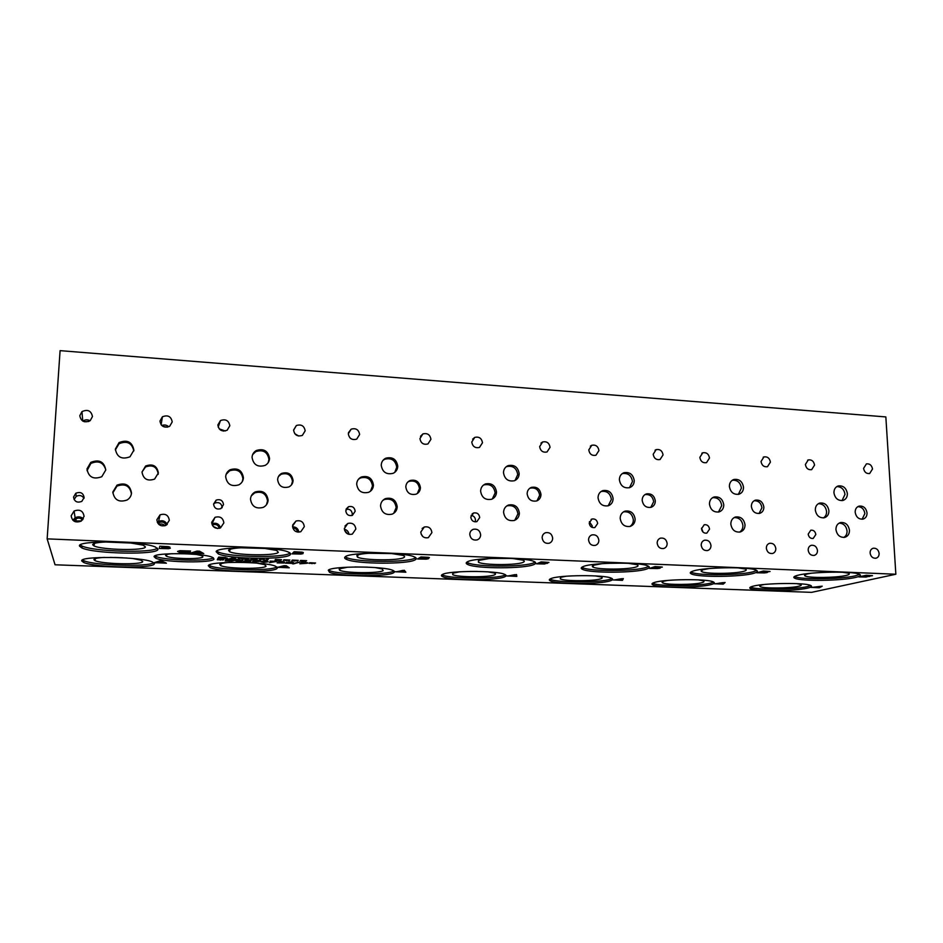 <?xml version="1.0" encoding="UTF-8"?>
<svg xmlns="http://www.w3.org/2000/svg" width="943" height="943" viewBox="0 0 943 943"><rect width="100%" height="100%" fill="white"/><g stroke="black" fill="none" stroke-linecap="round" stroke-linejoin="round"><path stroke-width="1.41" d="M546.563 562.417L541.093 562.759L546.763 562.641L542.437 562.099M542.437 562.193L541.093 562.759M544.913 563.207L540.575 562.877L538.889 563.678L545.29 563.549L540.575 562.877M540.575 562.971L538.889 563.678M547.435 563.372L536.756 563.737M544.748 563.985L536.555 563.82L541.141 561.898L548.838 562.417L544.748 563.89M548.944 562.476L545.832 562.936M47.15 538.866L55.048 564.786L811.569 592.357L895.85 574.24L885.842 416.924L60.093 350.643L47.15 538.866L895.85 574.24M396.425 571.859L404.323 570.291L405.855 572.212L394.964 571.717M868.703 576.244L866.122 577.057L858.802 576.916L866.252 575.265L872.464 575.666L868.739 576.232M298.672 562.158L292.495 563.831L298.672 562.158M284.091 563.006L277.136 562.912L283.006 562.016L278.68 561.498L281.615 561.521L284.527 562.063L278.68 562.794L284.091 563.006M249.082 560.484L244.991 560.189L250.979 560.543L248.752 560.979L250.755 561.439L246.653 561.769L243.824 561.344L248.445 561.568L246.571 560.814L249.482 560.578L244.897 560.319M239.793 559.894L242.822 560.826L238.685 561.462L235.632 560.543L239.793 559.894M232.662 559.777L234.512 560.496L231.789 561.038L225.141 560.908L226.096 559.399L232.662 559.777M221.157 559.623L217.338 559.8L219.719 559.564L217.715 559.152L223.715 559.435M259.266 560.779L260.303 561.191L259.042 561.486L252.406 561.957L253.584 560.46L259.266 560.779M265.183 560.885L268.071 561.804L263.863 562.429L260.952 561.521L265.183 560.885M277.148 561.38L269.427 562.617L275.674 561.509L270.075 561.109L277.148 561.38M291.729 563.36L285.246 563.136L291.493 563.065L286.413 562.346L290.42 561.875L293.379 562.334L287.91 562.311L293.037 563.089L285.328 563.054M306.935 562.641L307.854 563.042L306.546 563.325L299.85 563.784L301.395 562.323L306.935 562.641M312.993 563.183L309.163 563.36L311.614 563.124L309.846 562.735L315.587 563.006M715.065 583.847L725.12 582.491L723.222 584.153L713.945 583.729M279.34 567.45L277.442 567.38L284.02 565.706L286.354 565.8L289.265 567.816L277.737 567.297M192.82 553.128L190.722 553.046L196.957 551.101L199.527 551.195L203.747 553.565L190.993 552.963M187.516 552.893L179.311 552.35L177.567 551.419L179.936 550.677L190.592 550.995L179.748 551.502L184.628 552.598L188.105 552.091L184.569 551.702L190.262 551.926L189.861 552.869L179.311 552.256L177.555 551.455M533.974 564.503C525.062 568.818 476.969 568.9 467.987 564.609C465.807 563.69 465.618 562.759 467.433 561.804C474.329 557.337 525.239 557.054 533.938 561.45C536.296 562.476 536.308 563.49 533.974 564.503M504.694 576.821C496.937 580.652 450.86 580.617 442.88 576.774C441.1 576.02 440.935 575.265 442.397 574.499C448.385 570.539 496.961 570.432 504.635 574.358C506.568 575.183 506.591 576.008 504.694 576.821M415.368 559.694C408.932 564.444 356.878 564.256 346.67 559.447C344.619 558.586 344.124 557.726 345.173 556.853C349.323 551.938 404.429 551.938 414.248 556.853C416.511 557.82 416.889 558.763 415.368 559.694M393.75 572.672C388.21 576.845 338.466 576.574 329.496 572.307L328.282 570.22C331.806 565.894 384.249 566.036 392.83 570.385C394.657 571.163 394.964 571.929 393.75 572.672M855.277 577.505C841.191 580.876 801.161 581.395 794.961 578.307C792.721 577.34 793.782 576.291 798.132 575.195C810.78 571.729 853.215 571.022 859.262 574.193C861.596 575.254 860.264 576.362 855.277 577.505M807.349 588.161C794.831 591.178 756.392 591.556 750.758 588.727C748.86 587.913 749.709 587.041 753.304 586.133C764.525 583.033 805.086 582.503 810.556 585.403C812.548 586.298 811.475 587.218 807.349 588.161M753.492 573.379C740.833 577.033 698.622 577.446 691.62 574.016C689.357 573.049 689.97 572.024 693.447 570.951C704.515 567.203 749.249 566.59 756.074 570.114C758.455 571.187 757.594 572.271 753.492 573.379M646.533 569.053C635.57 573.014 590.707 573.297 582.786 569.466C580.534 568.511 580.735 567.521 583.363 566.495C592.534 562.417 640.049 561.934 647.747 565.871C650.151 566.92 649.739 567.981 646.533 569.053M290.279 554.637C286.861 559.859 229.88 559.317 218.293 553.918L216.136 551.631C216.949 546.197 277.266 546.575 288.334 552.068C290.409 552.952 291.057 553.8 290.279 554.637M157.964 549.286C158.235 555.062 95.125 554.048 81.982 548.001L79.518 546.103C76.265 540.056 143.077 540.952 155.512 547.081L157.964 549.286M711.152 584.554C699.954 587.807 659.416 588.09 653.098 584.966C651.2 584.153 651.684 583.304 654.536 582.432C664.308 579.085 707.073 578.66 713.191 581.855C715.195 582.75 714.523 583.646 711.152 584.554M610.38 580.782C600.75 584.306 557.702 584.448 550.606 580.982C548.743 580.193 548.885 579.391 551.03 578.566C559.058 574.935 604.463 574.629 611.312 578.177C613.304 579.049 612.997 579.91 610.38 580.782M277.171 568.311C274.319 572.884 220.096 572.295 210.006 567.556L208.285 565.729C208.874 560.979 266.032 561.45 275.615 566.271L277.171 568.311M154.357 563.714C154.723 568.735 95.043 567.745 83.727 562.488L81.77 560.991C78.835 555.745 141.768 556.653 152.412 561.969L154.357 563.714M214.014 559.034C212.988 563.23 165.119 562.606 155.795 558.244L154.086 556.7C153.391 552.35 203.44 552.893 212.364 557.313L214.014 559.034M155.984 562.806L153.98 562.735L159.532 560.967L161.984 561.061L166.428 563.195L154.228 562.653M613.917 580.039L623.335 578.613L622.474 580.358L612.702 579.91M167.489 547.553L170.318 548.237L168.502 548.685L159.237 548.484L159.815 546.209L168.349 546.657L169.893 547.152L167.489 547.541M300.664 552.999L302.974 553.647L300.911 554.06L292.024 553.883L294.098 551.738L302.09 552.15L303.269 552.622L300.676 552.987M658.968 567.662L659.97 568.216L657.354 568.57L649.468 568.417L655.114 566.578L662.257 567.049L658.992 567.651M766.459 572.059L767.107 572.578L764.337 572.92L756.746 572.778L763.347 571.034L769.995 571.47L766.494 572.047M304.011 560.885L300.133 561.061L302.609 560.837L300.805 560.425L306.628 560.696M287.32 560.236L283.442 560.413L285.906 560.177L284.055 559.765L289.937 560.048M268.378 559.069L267.069 560.578L261.517 559.022L260.445 560.331L259.054 560.272L260.292 558.751L265.95 560.213L266.975 559.01L268.378 559.069M250.072 559.918L255.4 558.562L257.981 560.225L248.846 559.777M225.353 557.502L227.263 558.244L224.528 558.798L217.786 558.657L218.693 557.113L225.353 557.502M228.725 559.093L233.923 557.714L236.717 559.399L227.475 558.951M248.634 558.291L247.479 559.824L245.982 559.765L246.96 558.445L242.422 559.187L240.123 558.173L239.192 559.494L237.789 559.447L238.862 557.914L243.164 558.951L248.634 558.291M278.928 559.906L275.05 560.083L277.513 559.847L275.639 559.435L281.533 559.718M295.678 560.555L291.811 560.743L294.275 560.507L292.448 560.095L298.294 560.378M811.593 587.477L822.213 586.181L819.384 587.772L810.579 587.359M426.531 558.15L428.358 558.763L426.083 559.152L417.56 558.987L420.955 556.948L428.464 557.348L429.313 557.784L426.542 558.138M507.829 576.043L516.54 574.558L516.811 576.385L506.497 575.914M514.89 574.747L511.023 575.454L514.89 574.664L514.972 575.607L514.89 574.664M511.023 575.454L514.972 575.607M510.104 575.631L507.829 575.961M514.984 575.808L510.104 575.548M515.019 576.314L514.984 575.725M516.799 576.303L515.019 576.232M426.873 557.502L422.499 557.172L421.486 557.867L427.25 557.749L422.499 557.172M422.488 557.266L421.486 557.867M425.717 558.327L421.108 557.997L419.847 558.834L426.342 558.692L421.108 557.997M421.108 558.091L419.847 558.834M426.448 558.515L425.717 558.244M428.476 558.562L417.702 558.904M429.419 557.608L426.542 558.044M402.767 570.48L399.29 571.234L402.767 570.397L403.439 571.387L402.767 570.397M399.29 571.234L403.439 571.387M398.465 571.411L396.425 571.764M403.592 571.611L398.465 571.328M403.981 572.142L403.592 571.517M405.785 572.118L403.981 572.047M870.413 575.713L864.778 576.008L870.224 575.914L866.959 575.442M866.971 575.525L864.778 576.008M867.572 576.385L861.195 576.798L867.36 576.68L863.941 576.102M863.941 576.185L861.195 576.798M869.646 576.444L859.12 576.857M872.511 575.69L868.727 576.149M820.375 586.346L815.565 586.97M814.422 587.112L811.593 587.406M818.654 587.277L814.41 587.041M819.384 587.772L817.97 587.642M822.084 586.181L819.384 587.689M293.733 563.879L292.778 563.749M299.65 562.193L293.733 563.784M284.008 562.995L277.218 562.818M278.68 562.794L281.957 562.523M283.666 562.334L281.957 562.441M284.527 562.063L283.678 562.24M278.574 561.722L279.729 561.674M283.018 561.922L279.729 561.592M249.247 561.274L246.524 560.896M250.755 561.439L243.73 561.474M251.097 560.708L248.763 560.873M241.302 560.767L239.675 560.071L237.164 560.602L238.803 561.297L241.302 560.767M241.396 560.472L237.884 560.071L237.058 560.814M242.905 560.578L238.685 561.368L235.561 560.684M231.577 559.883L227.499 559.541L226.744 560.79L232.956 560.437L227.499 559.541M227.487 559.635L226.744 560.79M232.98 560.307L231.577 559.788M234.548 560.354L225.188 560.814M219.719 559.564L217.468 559.199M219.943 559.67L217.338 559.706M220.627 560.083L219.743 559.953M223.161 560.024L220.803 559.612M258.123 560.885L254.94 560.602L254.469 561.297L258.747 561.144L254.94 560.602M254.94 560.696L254.469 561.297M258.747 561.05L258.123 560.79M260.303 561.191L252.476 561.863M266.563 561.745L263.238 561.144L262.472 562.04L266.563 561.745M266.692 561.427L263.25 561.05L262.331 561.816M268.177 561.521L263.863 562.334L260.857 561.698M277.065 561.38L269.851 562.535M275.674 561.509L270.004 561.191M293.061 562.983L291.741 563.277M287.839 562.099L293.273 562.323M288.44 562.641L286.743 562.358M291.493 562.983L288.44 562.558M305.791 562.735L302.679 562.464L302.055 563.136L306.334 562.983L302.679 562.464M302.679 562.558L302.055 563.136M307.889 562.912L299.945 563.702M311.614 563.124L309.575 562.782M311.779 563.242L309.163 563.266M312.251 563.631L311.438 563.501M314.75 563.572L312.604 563.183M294.275 560.507L292.165 560.142M294.452 560.614L291.811 560.649M294.97 561.014L294.133 560.896M297.505 560.967L295.289 560.555M277.513 559.847L275.356 559.482M277.702 559.953L275.061 559.989M278.256 560.366L277.407 560.236M280.79 560.307L278.539 559.894M248.563 558.291L247.49 559.729L246.052 559.67M239.192 559.494L237.848 559.352M240.123 558.173L239.192 559.399M242.422 559.187L240.123 558.091M243.341 559.223L242.422 559.105M246.96 558.445L243.341 559.14M232.803 557.891L230.563 558.539L232.803 557.796L234.088 558.68L232.803 557.796M230.563 558.539L234.088 558.68M230.033 558.704L228.725 558.999M234.383 558.869L230.045 558.61M235.125 559.34L234.383 558.775M236.552 559.305L235.125 559.246M224.257 557.608L220.12 557.266L219.413 558.539L225.683 558.185L220.12 557.266M220.12 557.36L219.413 558.539M225.707 558.056L224.269 557.525M227.298 558.115L217.845 558.574M254.268 558.727L251.97 559.376L254.268 558.633L255.459 559.517L254.268 558.633M251.97 559.376L255.459 559.517M251.416 559.541L250.072 559.824M255.73 559.706L251.427 559.447M256.413 560.166L255.73 559.612M257.84 560.13L256.413 560.071M268.307 559.069L267.081 560.496L261.529 558.928L260.445 560.236L259.125 560.177M285.906 560.177L283.784 559.812M286.094 560.283L283.442 560.319M286.625 560.684L285.788 560.566M289.159 560.637L286.931 560.225M302.609 560.837L300.522 560.472M302.786 560.944L300.145 560.979M303.281 561.344L302.455 561.215M305.815 561.285L303.622 560.885M767.885 571.505L762.286 571.812L767.814 571.717L764.231 571.21M764.231 571.305L762.286 571.812M765.398 572.212L759.127 572.649L765.374 572.519L761.555 571.918M761.555 572L759.127 572.649M767.59 572.295L757.029 572.696M770.054 571.505L766.494 571.965M660.076 567.073L654.536 567.403L660.135 567.297L656.198 566.778M656.198 566.861L654.536 567.403M657.99 567.827L653.9 567.521L651.825 568.275L658.155 568.146L653.9 567.521M653.9 567.603L651.825 568.275M660.324 567.945L649.703 568.334M662.34 567.097L658.992 567.568M300.569 552.315L295.902 551.973L295.289 552.692L301.123 552.574L295.902 551.973M295.902 552.068L295.289 552.692M299.957 553.187L295.053 552.834L294.287 553.718L300.852 553.576L295.053 552.834M295.053 552.94L294.287 553.718M300.9 553.435L299.957 553.093M303.009 553.506L292.118 553.789M303.304 552.48L300.676 552.893M166.887 546.834L161.913 546.469L161.724 547.235L167.642 547.105L161.913 546.469M161.913 546.563L161.724 547.235M167.642 547.07L166.899 546.728M166.899 547.753L161.666 547.388L161.442 548.319L168.09 548.166L161.666 547.388M161.666 547.482L161.442 548.319M168.102 548.107L166.899 547.659M169.893 547.07L167.489 547.447M168.502 548.685L159.261 548.39M170.318 548.237L168.514 548.578M723.328 582.656L718.79 583.234L723.328 582.585L722.397 583.446L718.802 583.304M717.717 583.469L715.053 583.764M722.161 583.634L717.717 583.387M723.222 584.153L721.69 584.012M725.026 582.491L723.222 584.071M621.614 578.802L617.394 579.391L621.614 578.719L621.166 579.615L617.394 579.474M616.392 579.639L613.917 579.957M621.048 579.815L616.392 579.556M622.474 580.358L620.812 580.216M623.299 578.613L622.474 580.275M284.892 566L281.839 566.79L284.892 565.918L286.224 566.955L284.892 565.918M281.839 566.79L286.224 566.955M281.12 566.979L279.34 567.356M286.531 567.191L281.132 566.896M287.285 567.745L286.531 567.097M289.136 567.733L287.297 567.662M160.64 561.285L158.082 562.111L160.64 561.191L162.691 562.287L160.64 561.191M158.082 562.111L162.691 562.287M157.469 562.311L155.984 562.712M163.163 562.535L157.481 562.228M164.353 563.124L163.174 562.441M166.227 563.101L164.353 563.03M198.054 551.443L195.189 552.268L198.065 551.349L199.999 552.563L198.065 551.349M195.177 552.362L199.999 552.563M194.506 552.586L192.832 553.034M200.446 552.822L194.506 552.492M201.578 553.482L200.458 552.728M203.57 553.47L201.578 553.388M189.861 552.869L187.516 552.798M190.227 551.926L189.873 552.775M188.105 552.091L184.498 551.855M188.352 551.066L179.736 551.525M190.262 551.337L188.352 550.971M535.129 562.099L533.962 562.735C525.051 567.108 476.969 567.191 467.987 562.853L466.773 562.205M512.403 558.456L522.693 560.107C524.673 560.826 524.838 561.556 523.2 562.299C517.283 565.328 483.488 565.293 478.431 562.24L478.466 560.472L489.476 558.492M511.766 558.433L490.112 558.468M511.566 558.421L490.313 558.456M492.706 558.362L509.173 558.339M505.472 574.782L504.694 575.183C496.926 579.049 450.872 579.014 442.892 575.136L442.043 574.7M487.755 571.812L494.179 573.014C495.794 573.615 495.935 574.204 494.615 574.806C489.464 577.481 457.178 577.375 452.723 574.652L452.734 573.226L459.795 571.776M477.406 571.423L470.144 571.411M476.745 571.411L470.805 571.399M415.722 557.667L415.38 557.891C408.956 562.676 356.914 562.488 346.706 557.631L345.232 556.818M390.767 553.411L402.779 555.344C404.677 556.04 405.101 556.735 404.04 557.431C399.856 560.767 363.185 560.507 357.421 557.101L356.855 555.498C358.54 554.378 363.079 553.6 370.469 553.164M392.712 553.576L368.501 553.282M392.571 553.565L368.654 553.27M370.363 553.164L390.874 553.423M393.868 570.928L393.773 570.986C388.233 575.206 338.502 574.924 329.531 570.621L328.494 570.067M374.901 567.533L382.139 568.912L383.176 570.598C379.581 573.521 344.655 573.226 339.621 570.209L339.162 568.924L347.719 567.179M367.782 567.144L354.874 566.967M367.428 567.132L355.228 566.967M859.651 574.37L855.183 575.867C841.097 579.273 801.078 579.792 794.878 576.68L794.466 576.491M842.464 572.212L848.24 573.155C850.162 573.898 849.395 574.676 845.93 575.489C836.417 577.847 808.481 578.153 805.063 575.949C803.872 575.301 804.685 574.629 807.514 573.922L811.051 573.25M810.768 585.497L807.279 586.629C794.76 589.67 756.333 590.059 750.699 587.206L750.463 587.1M796.481 583.623L800.359 584.354C801.998 584.966 801.385 585.615 798.521 586.298C790.069 588.397 763.3 588.609 760.199 586.605C759.186 586.063 759.846 585.497 762.18 584.919L764.325 584.483M756.722 570.432L753.433 571.706C740.774 575.395 698.563 575.808 691.561 572.354L690.889 572.012M737.921 567.851L745.041 568.994C747.009 569.737 746.561 570.515 743.709 571.317C735.175 573.863 705.659 574.087 701.769 571.647C700.566 570.998 701.085 570.338 703.348 569.666L709.219 568.546M727.548 567.721L719.521 567.922M727.407 567.721L719.65 567.91M648.666 566.342L646.485 567.344C635.535 571.34 590.683 571.611 582.762 567.745L581.819 567.262M628.014 563.266L636.655 564.645C638.635 565.387 638.505 566.142 636.266 566.92C628.922 569.69 597.485 569.808 593.041 567.085C591.85 566.46 592.11 565.835 593.807 565.187L602.188 563.631M623.394 563.136L606.797 563.36M623.335 563.136L606.856 563.36M610.416 563.219L619.763 563.089M290.055 553.034C284.998 558.091 229.679 557.372 218.363 552.056L216.642 551.089M262.932 548.131L276.488 550.382L278.35 552.292C276.275 555.969 236.045 555.439 229.491 551.631L228.512 550.252C229.762 548.85 235.066 547.977 244.414 547.624M266.633 548.496L240.677 547.789L266.598 548.484M242.363 547.706L264.959 548.319M157.434 548.166C152.165 553.282 94.3 551.749 82.1 546.08L80.179 545.007M128.578 542.626L143.147 545.172L145.387 546.857C145.894 550.936 101.231 550.04 93.817 545.797L92.65 544.7C93.121 543.027 98.944 542.084 110.131 541.86M133.14 543.133L105.486 541.989L133.104 543.133M107.231 541.919L131.431 542.932M713.615 582.055L711.093 582.986C699.906 586.275 659.369 586.558 653.063 583.399L652.627 583.198M698.268 579.851L702.959 580.723C704.621 581.348 704.268 581.984 701.934 582.644C694.39 584.919 666.112 585.049 662.611 582.833C661.597 582.303 662.021 581.76 663.872 581.206L667.644 580.44M611.948 578.483L610.345 579.179C600.715 582.739 557.678 582.88 550.594 579.391L549.946 579.073M595.446 575.925L601.009 576.951C602.66 577.564 602.565 578.189 600.738 578.813C594.29 581.277 564.197 581.312 560.248 578.861L560.837 577.305L566.271 576.197M276.829 566.908C271.643 571.246 219.813 570.432 210.089 565.824L208.874 565.175M256.661 563.089L264.594 564.633L266.079 566.165C264.358 569.372 226.226 568.841 220.556 565.505L219.778 564.409C220.485 563.49 223.75 562.818 229.573 562.382M250.838 562.688L235.444 562.287M250.767 562.688L235.514 562.287M240.029 562.311L246.276 562.476M122.802 557.761L114.398 557.443M153.768 562.688C148.381 567.073 94.241 565.6 83.833 560.708L82.489 560.001M132.55 558.468L140.931 560.166L142.711 561.498C143.23 565.034 101.172 564.197 94.83 560.519L93.923 559.659C94.052 558.551 97.6 557.796 104.555 557.396M127.046 558.02L110.131 557.372M126.975 558.02L110.201 557.372M213.377 557.82C208.061 561.521 164.518 560.496 155.89 556.429L154.888 555.91M196.498 554.472L201.59 555.604L202.922 556.783C202.462 559.505 171.426 559.01 166.381 556.193L165.579 555.309C165.897 554.578 168.125 554.024 172.286 553.671M805.145 574.723L805.169 575.454M352.01 515.491L352.305 513.97C351.763 510.304 349.676 508.76 346.022 509.35M345.775 510.776L348.521 506.697C352.328 505.861 354.556 507.381 355.181 511.247L352.387 515.361C348.592 516.151 346.387 514.63 345.775 510.776M703.03 532.088L701.545 528.127M701.521 528.74L704.221 524.732C707.203 524.414 708.971 525.888 709.537 529.141L706.814 533.149C703.855 533.443 702.087 531.982 701.521 528.74M222.135 507.735L222.159 507.475C221.464 503.338 219.035 501.853 214.886 503.032L213.578 504.01M213.566 504.104L216.171 500.096C220.367 498.906 222.831 500.415 223.526 504.599L220.874 508.642C216.69 509.786 214.261 508.265 213.566 504.104M592.027 527.373L592.239 525.935L589.399 521.656M589.21 523.07L591.98 519.015C595.186 518.579 597.084 520.076 597.65 523.495L594.856 527.561C591.662 527.974 589.776 526.477 589.21 523.07M808.198 534.115L810.815 530.19C813.585 529.954 815.259 531.392 815.825 534.504L813.196 538.453C810.426 538.665 808.764 537.227 808.198 534.115M475.119 521.868L475.484 520.112C475.225 517.389 473.775 515.809 471.123 515.385M470.793 517.082L473.586 513.004C477.075 512.403 479.115 513.911 479.704 517.542L476.875 521.644C473.398 522.21 471.37 520.689 470.793 517.082M417.348 493.507L419.435 488.545C418.397 482.498 414.944 480.105 409.073 481.378L407.718 482.132M405.808 486.906C405.973 483.924 407.376 481.79 410.028 480.529C415.922 479.268 419.387 481.661 420.425 487.731C420.26 490.773 418.822 492.918 416.099 494.167C410.24 495.358 406.81 492.941 405.808 486.906M759.056 513.511L761.92 507.794C761.131 503.008 758.537 500.65 754.152 500.745M751.371 506.403C751.406 503.208 752.773 501.134 755.461 500.155C760.117 499.649 762.911 501.971 763.854 507.098C763.818 510.316 762.439 512.414 759.693 513.369C755.072 513.841 752.29 511.519 751.371 506.403M291.446 484.938L292.483 481.413C291.34 474.895 287.544 472.514 281.097 474.282L278.491 476.474M277.631 479.681C277.82 476.863 279.163 474.765 281.662 473.398C288.134 471.63 291.941 474.011 293.084 480.553C292.884 483.429 291.505 485.551 288.923 486.918C282.487 488.58 278.727 486.164 277.631 479.681M158.165 474.341L158.2 473.869C156.88 466.738 152.648 464.439 145.517 466.95L142.004 472.019L145.635 466.007C152.79 463.496 157.033 465.807 158.365 472.95L154.593 479.091C147.485 481.46 143.289 479.115 142.004 472.03M650.788 507.405L653.664 501.711C652.756 496.431 649.845 494.073 644.929 494.615M642.171 500.238C642.254 497.091 643.656 494.981 646.379 493.92C651.377 493.236 654.359 495.582 655.314 500.981C655.232 504.175 653.805 506.297 651.035 507.334C646.061 507.971 643.102 505.613 642.171 500.238M862.114 519.239L864.872 513.581C864.142 509.173 861.808 506.863 857.859 506.639M855.171 512.249C855.16 509.055 856.48 507.016 859.12 506.108C863.47 505.731 866.11 508.006 867.041 512.921C867.053 516.151 865.721 518.202 863.045 519.098C858.719 519.44 856.091 517.153 855.171 512.249M536.991 500.827L539.655 495.311C538.677 489.629 535.483 487.248 530.096 488.179L529.66 488.356M527.137 493.755C527.267 490.655 528.693 488.533 531.404 487.378C536.815 486.447 540.009 488.839 540.987 494.533C540.869 497.668 539.42 499.814 536.65 500.957C531.274 501.817 528.104 499.425 527.137 493.755M515.067 480.447L517.731 474.565C516.587 468.058 512.909 465.394 506.709 466.596L505.978 466.938M503.479 472.667C503.621 469.308 505.165 466.95 508.1 465.63C514.324 464.428 518.013 467.091 519.169 473.622C519.027 477.04 517.459 479.409 514.442 480.718C508.253 481.838 504.611 479.15 503.479 472.667M393.714 513.334L396.166 507.629C395.034 500.792 391.133 498.093 384.461 499.495L382.752 500.474M380.548 505.908C380.748 502.478 382.386 500.049 385.451 498.611C392.147 497.197 396.06 499.92 397.203 506.78C397.003 510.281 395.317 512.733 392.158 514.147C385.51 515.456 381.632 512.709 380.548 505.908M370.528 491.162L372.509 486.022C371.306 479.032 367.287 476.345 360.45 477.96L358.411 479.292M356.678 484.136C356.878 480.847 358.434 478.466 361.358 477.005C368.218 475.378 372.249 478.077 373.452 485.091C373.263 488.45 371.66 490.855 368.642 492.305C361.829 493.814 357.833 491.091 356.678 484.136M842.016 500.627L844.999 494.391C844.138 489.311 841.415 486.706 836.83 486.588M833.942 492.776C833.93 489.252 835.392 486.977 838.303 485.94C843.278 485.433 846.295 487.991 847.38 493.59C847.392 497.138 845.918 499.436 842.948 500.462C837.997 500.91 834.991 498.352 833.942 492.776M739.477 532.158C741.787 530.744 742.931 528.551 742.907 525.569C742.035 520.147 739.112 517.495 734.137 517.589M730.825 524.108C730.884 520.453 732.463 518.072 735.575 516.976C740.844 516.422 743.992 519.051 745.029 524.838C744.982 528.54 743.367 530.921 740.196 532.005C734.962 532.5 731.839 529.872 730.825 524.108M718.46 512.073L721.713 505.637C720.782 500.049 717.741 497.397 712.59 497.68M709.454 504.034C709.513 500.462 711.069 498.116 714.11 496.985C719.485 496.348 722.703 498.965 723.764 504.847C723.705 508.454 722.138 510.811 719.038 511.931C713.686 512.52 710.503 509.892 709.454 504.034M629.476 487.708L632.47 481.519C631.362 475.378 627.955 472.749 622.227 473.634M619.374 479.716C619.468 476.274 621.001 473.928 623.971 472.714C629.712 471.818 633.142 474.459 634.25 480.624C634.156 484.113 632.6 486.47 629.57 487.672C623.853 488.509 620.459 485.857 619.374 479.716M266.445 504.788L267.529 500.981C266.28 493.602 261.977 490.914 254.645 492.894L251.345 495.806M250.496 499.153C250.732 495.924 252.3 493.531 255.188 491.963C262.543 489.971 266.857 492.682 268.118 500.073C267.871 503.385 266.256 505.825 263.262 507.369C255.954 509.22 251.698 506.485 250.496 499.153M242.268 481.637L242.929 478.738C241.573 471.17 237.141 468.53 229.609 470.793L226.143 474.329M225.672 476.745C225.896 473.681 227.357 471.359 230.057 469.779C237.612 467.504 242.068 470.156 243.424 477.747C243.188 480.895 241.679 483.264 238.862 484.843C231.365 486.965 226.968 484.266 225.672 476.745M133.812 450.954C131.961 442.939 127.034 440.534 119.042 443.729L115.352 449.929M115.364 449.057L119.077 442.585C127.305 439.379 132.244 441.913 133.894 450.176L129.993 456.789C121.812 459.819 116.932 457.237 115.364 449.057M105.781 469.909C103.471 462.353 98.485 460.196 90.846 463.449L87.051 470.651M86.98 468.93L90.776 462.376C99.145 459.088 104.143 461.622 105.781 469.991L101.785 476.71C93.463 479.787 88.524 477.193 86.98 468.93M131.419 493.719C129.804 485.775 124.995 483.24 116.979 486.116L112.83 492.871M112.83 492.01L117.015 485.138C125.183 482.25 130.016 484.867 131.501 492.977C131.242 495.994 129.78 498.328 127.105 500.002C118.995 502.702 114.233 500.038 112.83 492.01M268.189 462.659L268.955 459.489C267.588 451.968 263.18 449.339 255.753 451.603L252.641 454.609M252.052 457.367C252.252 454.361 253.679 452.074 256.296 450.518C263.757 448.255 268.166 450.895 269.545 458.439C269.344 461.516 267.871 463.838 265.136 465.394C257.734 467.516 253.372 464.84 252.052 457.367M608.2 505.802L611.382 499.436C610.298 493.272 606.879 490.619 601.104 491.492L601.068 491.503M598.039 497.751C598.157 494.226 599.736 491.857 602.801 490.619C608.589 489.759 612.019 492.411 613.103 498.599C612.997 502.171 611.382 504.564 608.259 505.778C602.506 506.58 599.1 503.904 598.039 497.751M629.9 526.477C632.175 525.003 633.331 522.811 633.342 519.899C632.352 513.923 629.052 511.247 623.476 511.872M620.188 518.355C620.294 514.737 621.92 512.332 625.068 511.13C630.737 510.387 634.097 513.051 635.146 519.133C635.04 522.799 633.378 525.227 630.172 526.406C624.537 527.09 621.201 524.402 620.188 518.355M738.345 494.391L741.41 488.12C740.455 482.568 737.438 479.928 732.334 480.211M729.375 486.411C729.422 482.91 730.931 480.6 733.89 479.48C739.218 478.808 742.424 481.401 743.508 487.272C743.473 490.808 741.952 493.13 738.935 494.238C733.63 494.863 730.448 492.246 729.375 486.411M823.416 517.919C825.585 516.552 826.634 514.418 826.575 511.53C825.726 506.415 823.003 503.798 818.383 503.68M815.318 510.01C815.318 506.415 816.827 504.104 819.821 503.055C824.83 502.584 827.86 505.153 828.921 510.776C828.909 514.395 827.388 516.729 824.347 517.754C819.361 518.19 816.355 515.609 815.318 510.01M843.761 537.463C846.024 536.107 847.12 533.938 847.05 530.956C846.248 525.982 843.62 523.365 839.152 523.106M835.946 529.565C835.958 525.899 837.478 523.565 840.531 522.552C845.447 522.151 848.429 524.721 849.454 530.261C849.466 533.962 847.91 536.308 844.81 537.31C839.918 537.663 836.96 535.082 835.946 529.565M394.811 472.313L396.744 467.233C395.506 460.278 391.51 457.614 384.756 459.241L382.941 460.408M381.22 465.229C381.396 461.999 382.905 459.665 385.746 458.215C392.524 456.589 396.543 459.265 397.769 466.231C397.592 469.52 396.048 471.889 393.125 473.327C386.382 474.848 382.41 472.148 381.22 465.229M492.329 498.953L495.146 492.906C494.026 486.376 490.325 483.7 484.065 484.879L483.24 485.256M480.612 491.126C480.777 487.696 482.368 485.303 485.397 483.959C491.668 482.781 495.381 485.468 496.501 492.022C496.348 495.523 494.721 497.928 491.609 499.26C485.374 500.356 481.708 497.645 480.612 491.126M514.737 520.3L517.931 513.923C516.858 507.523 513.263 504.823 507.145 505.849L506.58 506.073M503.586 512.297C503.751 508.749 505.401 506.32 508.536 505.012C514.678 503.986 518.285 506.686 519.369 513.122C519.204 516.729 517.518 519.18 514.3 520.465C508.206 521.408 504.635 518.685 503.586 512.297M83.998 498.352C82.088 495.429 79.507 494.757 76.242 496.348L74.084 499.495M73.554 497.032L75.829 493.248C80.497 491.503 83.255 492.941 84.116 497.562L81.782 501.405C77.126 503.079 74.391 501.629 73.554 497.032M542.142 537.722C542.249 535.223 543.404 533.549 545.632 532.701C549.639 532.147 551.985 533.986 552.669 538.205C552.563 540.74 551.384 542.414 549.132 543.251C545.148 543.769 542.814 541.93 542.142 537.722M471.771 442.043L474.742 437.399C479.079 436.432 481.661 438.224 482.486 442.762L479.48 447.43C475.154 448.361 472.584 446.558 471.771 442.043M422.877 536.614L421.049 533.868M420.778 532.064L424.291 527.007C428.652 526.229 431.187 528.092 431.906 532.583L428.334 537.663C423.996 538.394 421.474 536.532 420.778 532.064M351.055 438.754L350.136 438.047M348.309 433.745L351.161 429.159C355.9 427.851 358.729 429.631 359.625 434.499L356.725 439.12C351.998 440.381 349.193 438.578 348.309 433.745M870.106 553.011C870.094 550.476 871.155 548.873 873.253 548.213C876.495 548.013 878.452 549.757 879.124 553.435C879.135 555.981 878.074 557.584 875.941 558.232C872.723 558.421 870.766 556.676 870.106 553.011M805.381 464.475L808.257 459.925C811.711 459.5 813.809 461.233 814.563 465.099L811.652 469.661C808.21 470.062 806.124 468.329 805.381 464.475M766.341 548.166C766.376 545.632 767.472 544.005 769.629 543.298C773.083 543.003 775.158 544.783 775.83 548.614C775.794 551.172 774.686 552.81 772.506 553.506C769.064 553.777 767.001 551.997 766.341 548.166M699.836 457.379L702.783 452.77C706.496 452.227 708.723 453.972 709.49 458.027L706.507 462.659C702.818 463.178 700.59 461.422 699.836 457.379M657.165 543.085C657.236 540.551 658.367 538.901 660.571 538.123C664.285 537.722 666.477 539.537 667.161 543.545C667.09 546.103 665.935 547.753 663.707 548.52C660.006 548.897 657.825 547.081 657.165 543.085M588.786 449.905L591.768 445.273C595.764 444.542 598.157 446.322 598.946 450.589L595.929 455.257C591.945 455.952 589.564 454.172 588.786 449.905M298.848 532.158C298.247 528.669 296.161 526.889 292.578 526.819M297.611 532.088C297.104 529.483 295.513 528.127 292.825 528.021M292.554 526.088L295.984 521.043C300.77 519.958 303.552 521.821 304.318 526.63L300.817 531.711C296.055 532.748 293.297 530.874 292.554 526.088M225.212 430.986L219.2 428.853M223.644 431.092L220.344 429.925M217.857 424.963L220.462 420.554C225.672 418.751 228.795 420.495 229.821 425.776L227.145 430.244C221.959 431.977 218.859 430.22 217.857 424.963M164.848 525.77C163.21 523.954 161.218 523.518 158.895 524.473M167.241 524.508C165.343 520.96 162.455 519.935 158.589 521.432L157.328 522.328M166.121 525.263C164.754 522.245 162.455 521.326 159.237 522.516L157.988 523.483M156.868 519.758L160.051 514.843C165.355 513.263 168.443 515.09 169.316 520.336L166.039 525.31C160.77 526.819 157.705 524.968 156.868 519.758M90.092 420.755C87.581 419.423 85.165 419.541 82.854 421.12M88.795 421.486L84.245 421.71M79.79 415.686L81.97 411.619C87.699 409.073 91.2 410.712 92.461 416.535L90.198 420.672C84.481 423.136 81.015 421.462 79.79 415.686M168.75 426.766C166.687 424.951 164.365 424.539 161.795 425.541M167.347 427.191L162.974 426.413M159.956 421.073L162.408 416.782C167.842 414.696 171.107 416.405 172.215 421.898L169.693 426.26C164.282 428.263 161.041 426.531 159.956 421.073M81.487 520.901L76.194 520.972L75.251 521.738M83.338 518.85C80.898 516.587 78.163 516.245 75.122 517.837L72.894 520.253M82.536 519.958C80.65 517.955 78.422 517.589 75.876 518.886L73.978 521.114M71.173 515.762L74.084 511.023C79.754 509.008 83.09 510.788 84.08 516.363L81.063 521.173C75.428 523.094 72.128 521.29 71.173 515.762M298.683 436.02L294.746 433.662M293.579 430.055L296.35 425.529C301.277 424.044 304.224 425.812 305.167 430.845L302.338 435.407C297.422 436.845 294.511 435.065 293.579 430.055M217.656 528.504L213.153 526.406M220.521 527.891C219.071 523.801 216.23 522.422 211.998 523.766L211.833 523.848M219.295 528.328C218.269 524.968 216.03 523.813 212.588 524.874L212.258 525.051M211.692 522.316L215.004 517.33C220.084 515.974 223.043 517.825 223.868 522.882L220.473 527.915C215.417 529.2 212.493 527.337 211.692 522.316M653.193 454.243L656.163 449.622C659.982 448.998 662.281 450.766 663.059 454.903L660.053 459.547C656.234 460.137 653.947 458.369 653.193 454.243M588.55 539.879C588.644 537.369 589.799 535.707 592.015 534.881C595.905 534.398 598.18 536.225 598.864 540.363C598.77 542.909 597.603 544.582 595.363 545.384C591.497 545.844 589.222 544.005 588.55 539.879M761.025 461.492L763.936 456.919C767.496 456.447 769.653 458.18 770.407 462.129L767.461 466.726C763.924 467.162 761.779 465.418 761.025 461.492M701.203 545.137C701.262 542.602 702.382 540.952 704.562 540.209C708.169 539.856 710.315 541.647 710.987 545.596C710.939 548.154 709.796 549.793 707.592 550.535C703.997 550.865 701.863 549.062 701.203 545.137M863.588 468.388L866.417 463.873C869.729 463.52 871.768 465.229 872.511 468.989L869.658 473.527C866.346 473.857 864.33 472.148 863.588 468.388M808.175 550.123C808.198 547.577 809.271 545.962 811.416 545.278C814.776 545.03 816.803 546.787 817.475 550.559C817.463 553.117 816.367 554.732 814.21 555.415C810.85 555.639 808.846 553.883 808.175 550.123M419.953 438.554L422.888 433.933C427.391 432.837 430.067 434.629 430.927 439.297L427.945 443.953C423.454 445.002 420.79 443.21 419.953 438.554M349.004 534.375C348.604 531.652 347.059 529.931 344.372 529.235M347.731 533.938L344.666 530.544M344.348 528.493L347.826 523.448C352.434 522.493 355.098 524.355 355.841 529.035L352.305 534.127C347.719 535.023 345.067 533.149 344.348 528.493M539.655 446.605L542.638 441.961C546.775 441.147 549.239 442.927 550.052 447.312L547.023 451.98C542.897 452.758 540.445 450.966 539.655 446.605M469.767 534.351C469.897 531.876 471.076 530.19 473.28 529.294C477.5 528.622 479.952 530.473 480.659 534.858C480.529 537.345 479.339 539.042 477.087 539.926C472.903 540.563 470.463 538.701 469.767 534.351M467.987 564.609L467.987 562.853M478.95 560.26L478.431 562.24M442.88 576.774L442.892 575.136M453.147 573.038L452.723 574.652M346.67 559.447L346.706 557.631M358.034 554.92L357.421 557.101M329.496 572.307L329.531 570.621M340.128 568.452L339.621 570.209M794.961 578.307L794.878 576.68M805.357 574.617L805.063 575.949M750.758 588.727L750.699 587.206M760.459 585.462L760.199 586.605M691.62 574.016L691.561 572.354M702.122 570.102L701.769 571.647M582.786 569.466L582.762 567.745M593.465 565.317L593.041 567.085M218.293 553.918L218.363 552.056M230.198 549.274L229.491 551.631M81.982 548.001L82.1 546.08M94.63 543.321L93.817 545.797M653.098 584.966L653.063 583.399M662.917 581.536L662.611 582.833M550.606 580.982L550.594 579.391M560.602 577.399L560.248 578.861M210.006 567.556L210.089 565.824M221.133 563.631L220.556 565.505M701.356 570.55L701.392 571.411M83.727 562.488L83.833 560.708M95.491 558.562L94.83 560.519M155.795 558.244L155.89 556.429M166.817 554.531L166.381 556.193M346.152 509.055L348.521 506.697M214.886 503.032L216.171 500.096M591.084 519.428L591.98 519.015M472.078 513.959L473.586 513.004M409.073 481.378L410.028 480.529M754.683 500.45L755.461 500.155M281.097 474.282L281.662 473.398M145.517 466.95L145.635 466.007M645.083 494.521L646.379 493.92M530.096 488.179L531.404 487.378M506.709 466.596L508.1 465.63M384.461 499.495L385.451 498.611M360.45 477.96L361.358 477.005M837.62 486.175L838.303 485.94M734.727 517.283L735.575 516.976M713.038 497.421L714.11 496.985M622.239 473.622L623.971 472.714M254.645 492.894L255.188 491.963M229.609 470.793L230.057 469.779M119.042 443.729L119.077 442.585M90.846 463.449L90.776 462.376M116.979 486.116L117.015 485.138M255.753 451.603L256.296 450.518M601.104 491.492L602.801 490.619M623.618 511.79L625.068 511.13M732.794 479.94L733.89 479.48M819.172 503.279L819.821 503.055M384.756 459.241L385.746 458.215M484.065 484.879L485.397 483.959M507.145 505.849L508.536 505.012M76.242 496.348L75.829 493.248M544.382 533.302L545.632 532.701M472.643 439.155L474.742 437.399M422.122 528.493L424.291 527.007M348.439 432.707L351.161 429.159M807.644 460.172L808.257 459.925M701.851 453.229L702.783 452.77M659.876 538.382L660.571 538.123M590.342 446.145L591.768 445.273M292.707 524.956L295.984 521.043M218.198 427.132L220.462 420.554M158.589 521.432L160.051 514.843M158.813 524.391L159.237 522.516M82.748 421.061L81.97 411.619M161.112 424.774L162.408 416.782M75.122 517.837L74.084 511.023M76.194 520.972L75.876 518.886M293.579 430.244L296.35 425.529M211.998 523.766L215.004 517.33M655.031 450.224L656.163 449.622M591.025 535.306L592.015 534.881M763.205 457.237L763.936 456.919M420.484 436.303L422.888 433.933M344.938 526.1L347.826 523.448M540.94 443.139L542.638 441.961M471.535 530.331L473.28 529.294"/></g></svg>
